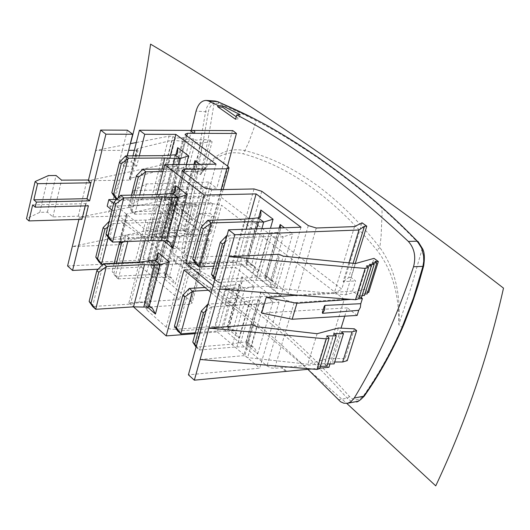 <?xml version="1.0" encoding="UTF-8"?>
<svg xmlns="http://www.w3.org/2000/svg" width="530" height="530" viewBox="0 0 530 530"><rect width="100%" height="100%" fill="white"/><g stroke="black" fill="none" stroke-linecap="round" stroke-linejoin="round"><path stroke-width="0.4" stroke-dasharray="2.65 1.99" d="M307.851 369.304C267.955 331.144 229.629 300.113 192.86 276.209L194.424 270.466L177.57 256.546L182.532 256.977L197.869 269.604L194.424 270.466M191.35 130.426C182.419 169.242 176.205 208.654 172.72 248.649L173.158 256.606L175.702 263.529L177.57 256.546M344.268 299.311L294.143 302.69L286.293 300.291L241.157 264.364L233.551 262.045L191.515 264.119L183.797 261.767L163.823 245.271L162.922 243.747L165.353 242.588L207.084 240.911L209.37 239.832L208.416 238.301L191.138 301.563L151.394 267.816L150.566 266.365L152.872 265.225L189.402 263.436L204.918 265.967L221.566 205.229L344.268 299.311L324.486 363.633L326.467 366.27L328.958 367.283M329.985 363.944L341.048 328.136M344.745 316.158L347.309 307.857L357.141 315.43M355.279 263.509L350.992 277.442L355.63 280.92L352.496 291.063L360.46 297.091M362.063 222.805L341.751 289.115L219.394 195.928L227.549 166.049M232.836 130.599L232.465 130.618L216.79 188.23L133.447 190.648L129.737 205.262L212.51 203.977L209.953 213.371L213.809 216.373L211.602 216.439L197.909 213.722L209.953 213.371M212.51 203.977L204.355 197.69L208.581 182.009L216.79 188.23M204.918 265.967L201.115 262.867L213.809 216.373M354.53 226.602L334.172 293.388L296.171 295.846L288.307 293.448L243.045 257.659L235.433 255.347L193.357 257.308L211.656 189.793M324.486 363.633L274.686 368.317L271.201 367.966L266.961 365.932L223.024 328.633L220.705 327.282L215.538 326.334L173.807 329.461L191.515 264.119M334.172 293.388L341.751 289.115M132.964 155.82L131.413 161.968L119.422 162.067L122.337 150.368L128.657 150.348M119.422 162.067L124.676 166.228L127.279 155.853M127.366 130.181L122.337 150.368L95.678 150.467L130.32 143.696M139.304 155.78L136.687 166.109L124.676 166.228M131.413 161.968L136.687 166.109M232.465 130.618L190.038 130.446M134.348 150.328L138.072 150.315L136.886 149.082L137.416 148.672L172.19 140.218L201.029 143.027L212.146 141.57L210.211 140.159L203.97 139.542L195.855 140.178L193.563 138.774L185.931 139.284L183.347 137.667L175.377 138.105L172.853 136.482L169.096 136.111L136.309 142.524M195.55 203.818L188.09 231.623L185.619 231.961L193.072 204.123L195.55 203.818L198.975 206.488L171.899 203.752L126.875 214.007L126.239 214.484L127.392 215.783L82.812 217.081L91.697 180.684L130.552 180.087L138.072 150.315M127.392 215.783L120.065 244.648L72.299 246.576L161.994 227.416L166.751 227.867L168.666 229.205L176.033 201.281L174.098 199.969L166.751 227.867M67.582 265.954L185.354 260.343L197.909 213.722M130.552 180.087L129.38 178.822L129.923 178.391L164.664 169.242L193.37 171.826L204.474 170.183L202.559 168.739L196.345 168.176L188.249 168.931L195.855 140.178M196.345 168.176L203.97 139.542M188.249 168.931L185.977 167.5L178.365 168.116L175.808 166.466L167.858 167.016L165.367 165.36L161.624 165.022L88.318 180.73M91.697 180.684L88.49 180.028M185.977 167.5L193.563 138.774M178.365 168.116L185.931 139.284M175.808 166.466L183.347 137.667M167.858 167.016L175.377 138.105M165.367 165.36L172.853 136.482M161.624 165.022L169.096 136.111M202.559 168.739L210.211 140.159M82.812 217.081L79.447 217.181L81.945 219.321M85.211 205.912L85.767 203.633L88.384 205.832M79.447 217.181L78.904 219.413M116.653 199.406L159.205 198.439L170.514 154.919M98.196 269.187L141.371 267.054L157.523 204.911L107.193 206.183M32.661 204.911L85.767 203.633M161.994 227.416L169.322 199.479L81.388 216.803L78.274 216.174L52.854 216.909L47.402 212.146L39.776 212.351L26.5 218.731M185.619 231.961L183.572 230.643L180.154 231.067L178.146 229.742L174.502 230.146L172.541 228.821L168.666 229.205M188.09 231.623L191.476 234.34L164.525 231.789L119.568 242.819L118.925 243.323L120.065 244.648M169.322 199.479L174.098 199.969M193.072 204.123L191.005 202.824L187.574 203.202L185.553 201.897L181.896 202.255L179.915 200.943L176.033 201.281M198.975 206.488L191.476 234.34M171.899 203.752L164.525 231.789M78.274 216.174L87.125 179.749M39.776 212.351L48.389 175.582M47.402 212.146L56.054 175.483M52.854 216.909L61.586 180.134M172.541 228.821L179.915 200.943M174.502 230.146L181.896 202.255M178.146 229.742L185.553 201.897M180.154 231.067L187.574 203.202M183.572 230.643L191.005 202.824M157.523 204.911L196.597 236.214L145.651 238.156L111.976 210.158M141.371 267.054L179.458 299.596L196.597 236.214M159.205 198.439L198.379 229.609L216.068 164.194M183.963 270.015L235.479 267.358L279.019 302.239L226.913 305.724L228.894 298.708L213.113 285.677M211.178 292.639L226.913 305.724M189.402 263.436L205.872 202.533L221.566 205.229M205.872 202.533L169.083 203.44L166.778 204.461L167.639 205.839L208.416 238.301M179.458 299.596L128.896 302.789L133.474 306.85M128.896 302.789L139.463 262.032M144.955 240.832L145.651 238.156M113.632 203.547L147.393 231.424L156.946 194.576M195.106 333.668L217.327 331.952L235.479 267.358M194.934 262.695L237.367 260.627L249.199 218.526M279.019 302.239L259.7 368.165L188.408 374.823M217.327 331.952L259.7 368.165M237.367 260.627L281.032 295.369L228.894 298.708M301.007 227.204L281.032 295.369M198.379 229.609L147.393 231.424M228.052 166.42L210.218 231.709L211.172 233.233L208.893 234.3L167.129 235.87L164.691 237.016L165.605 238.526L185.632 254.95L193.357 257.308M210.218 231.709L169.335 199.386L186.09 135.475M219.394 195.928L170.766 197.008L168.467 198.008L169.335 199.386M285.73 371.424L281.298 367.694C285.392 369.761 286.869 371.007 285.73 371.424M191.138 301.563L192.046 303.18L189.76 304.372L148.34 307.082L145.902 308.367L146.77 309.97L166.586 327.414L169.699 328.911L173.807 329.461M201.115 262.867L198.922 262.973L185.354 260.343M319.895 368.151L311.322 368.973M200.115 359.486L243.714 355.663L247.669 357.624L307.837 364.223L329.123 358.141L344.95 358.797L347.249 360.645M252.624 324.777L243.714 355.663M219.751 289.062L269.836 286.061L279.058 254.268M348.906 262.86L343.149 281.668L355.63 280.92M352.496 291.063L297.284 295.164M347.309 307.857L261.668 313.091M334.702 361.997L332.237 362.003L334.112 363.891M341.578 331.787L332.237 362.003M326.798 335.96L317.463 366.442L319.742 368.642M320.445 366.369L317.463 366.442M334.019 333.675L324.685 364.017L326.904 366.203M327.586 363.977L324.685 364.017M354.312 328.792L344.95 358.797M338.412 328.01L329.123 358.141M317.112 333.714L307.837 364.223M367.582 292.421L365.395 292.361L367.098 293.971M368.675 292.454L364.401 289.248L345.865 294.786L274.043 287.995L269.836 286.061M359.26 297.091L356.895 297.098L358.75 298.735M362.149 295.482L359.843 295.462L361.645 297.091M364.925 293.931L362.679 293.885L364.435 295.502M375.055 261.389L365.395 292.361M372.345 262.84L362.679 293.885M369.523 264.337L359.843 295.462M366.581 265.881L356.895 297.098M345.865 294.786L355.478 263.529M364.401 289.248L374.014 258.368M353.099 263.284L348.714 277.574L343.149 281.668M350.992 277.442L348.714 277.574M350.966 299.384L358.366 298.847M172.382 188.322L171.13 193.099L172.382 188.322L173.284 187.017L172.594 187.905L171.356 194.371L171.13 193.099M207.296 186.785L173.284 187.017M208.581 182.009L146.379 183.95L133.447 190.648M204.355 197.69L142.577 198.783L146.379 183.95M205.633 192.94L171.356 194.371M142.577 198.783L129.737 205.262M198.922 262.973L211.602 216.439M258.627 217.803L245.781 263.171L247.742 261.621L247.689 261.171L245.993 260.866L240.746 261.124L232.73 262.39L195.848 264.212M245.781 263.171L257.752 272.665L254.221 266.332L251.445 265.179L261.84 228.622M193.947 164.399L181.3 212.046L182.989 210.523L182.903 209.953L181.18 209.589L168.083 210.728L131.891 211.728L134.938 214.226L171.163 213.186L186.169 213.537L197.299 171.806L192.231 167.97L179.08 168.858L163.565 169.03M213.729 266.212L236.095 265.079L251.445 265.179L245.993 260.866L258.163 217.863M181.3 212.046L192.264 220.738L188.885 214.683L186.169 213.537L181.18 209.589L192.231 167.97L193.947 167.261L195.086 165.009L182.989 210.523M195.199 164.386L195.086 165.009M192.264 220.738L206.15 169.01L197.299 171.806L192.112 171.872L181.008 213.683M171.163 213.186L182.207 171.25L192.112 171.872M131.891 211.728L128.611 206.448L130.479 207.979L134.938 214.226M134.832 214.067L139.715 194.941M162.929 171.481L182.207 171.25M131.784 211.569L142.51 169.428M128.611 206.448L131.486 195.113M168.083 210.728L179.08 168.858M176.026 209.728L187.05 168.03M130.479 207.979L133.759 195.066M246.185 265.444L256.566 228.808M236.095 265.079L246.178 229.185M195.742 264.053L207.594 220.473M232.73 262.39L244.847 219.115M240.746 261.124L252.896 218.029M253.863 286.253L241.958 276.686L227.35 328.289L239.003 338.147L253.863 286.253L244.674 288.969L239.282 284.597L234.048 284.901L222.262 326.738L214.279 328.269L177.676 331.038M241.958 276.686L241.998 281.92L240.938 283.841L239.282 284.597L227.469 326.348L222.262 326.738M239.003 338.147L235.744 332.105L232.769 330.826L244.674 288.969L239.434 289.287L227.549 331.23L232.769 330.826L227.469 326.348L229.212 326.593L235.744 332.105M227.35 328.289L229.212 326.593M123.642 241.667L128.942 237.698L165.069 236.334L180.028 236.572L175.085 232.564L162.014 233.836L151.335 274.527L159.232 273.288L169.944 232.749M128.942 237.698L125.928 235.161L162.014 233.836M208.316 290.261L229.371 288.996L239.434 289.287M234.048 284.901L226.045 286.266L205.004 287.505M188.726 233.896L180.028 236.572L169.209 277.124L172.111 278.389L175.225 284.179L188.726 233.896L177.822 225.131L177.855 229.861L176.795 231.809L175.085 232.564L164.353 273.016L159.232 273.288M177.822 225.131L164.545 275.136L166.175 273.772L166.122 273.334L164.353 273.016L169.209 277.124L164.088 277.402L174.88 236.764M119.833 241.819L125.928 235.161M125.736 235.333L115.315 276.269L151.335 274.527M128.75 237.871L127.823 241.508M122.37 262.847L118.283 278.866L113.95 273.049L116.468 263.125M165.069 236.334L154.329 277.091L164.088 277.402M118.283 278.866L154.329 277.091M118.389 279.019L115.421 276.415M195.358 332.774L217.552 331.065L227.549 331.23M115.315 276.269L112.128 271.459L113.95 273.049M114.215 263.231L112.128 271.459M226.045 286.266L214.279 328.269M189.064 288.611L177.57 330.886M229.371 288.996L217.552 331.065M257.693 353.967L272.963 301.61L260.76 291.805L245.754 343.864L257.693 353.967L254.4 347.852L251.399 346.567L263.635 304.339L258.11 299.854L252.85 300.199L244.727 301.702L208.005 304.114M272.963 301.61L263.635 304.339L258.368 304.69L246.159 347.011L251.399 346.567L245.966 341.983L240.733 342.413L232.637 344.089L196.001 347.117M245.754 343.864L247.722 342.499L245.966 341.983L258.11 299.854L259.746 299.099L260.892 296.866L247.722 342.499M260.76 291.805L260.892 296.866M157.953 222.998L163.074 222.825L158.245 218.916L145.929 220.029L109.312 221.195L112.228 223.647L148.161 222.494L157.953 222.998L147.433 263.277L152.534 263.032L163.074 222.825L171.647 220.169L160.994 211.609L161.027 216.207L159.967 218.168L158.245 218.916L147.784 259.024L135.521 260.356L99.084 262.085M207.985 304.18L211.589 306.943L249.067 304.439L258.368 304.69M160.994 211.609L148.055 261.177L158.496 270.015L155.416 264.298L152.534 263.032L147.784 259.024L149.566 259.362L155.416 264.298M148.055 261.177L149.626 259.826L149.566 259.362M153.13 219.076L142.696 259.256M145.929 220.029L135.521 260.356M109.564 221.156L99.335 262.045M107.742 227.078L112.228 223.647M111.492 224.289L108.199 237.413M148.161 222.494L137.701 262.893L147.433 263.277M102.595 264.569L137.701 262.893M196.067 347.176L199.611 350.005L236.917 346.872L246.159 347.011M252.85 300.199L240.733 342.413M244.727 301.702L232.637 344.089M207.131 304.823L195.583 346.514M196.385 346.03L199.287 349.999M211.258 306.936L206.163 310.759M211.589 306.943L199.611 350.005M249.067 304.439L236.917 346.872M279.158 227.993L264.695 278.164L266.736 276.614L266.689 276.19L265.007 275.911L259.733 276.203L251.604 277.607L214.683 279.674M264.695 278.164L276.965 287.896L273.394 281.483L270.591 280.33L283.199 236.804L277.515 232.504L272.221 232.703L264.066 233.915L227.065 235.333M280.522 227.946L279.555 231.332L277.515 232.504L265.007 275.911L270.591 280.33L265.311 280.635L277.899 237.016L283.199 236.804L292.706 233.935L284.531 227.801M175.847 154.727L164.38 198.637L166.009 197.127L165.91 196.524L164.187 196.14L151.845 197.127L115.123 197.968M117.077 198.969L118.064 200.38L116.752 199.3M118.064 200.38L154.097 199.545L169.057 199.995L178.352 164.545M214.756 279.734L218.393 282.464L255.977 280.31L265.311 280.635M164.38 198.637L175.092 207.124L171.753 201.142L169.057 199.995L164.187 196.14L174.946 154.899M163.922 200.115L173.197 164.598M154.097 199.545L161.994 169.043M117.647 199.757L118.111 197.889M115.374 197.935L125.901 155.86M151.845 197.127L162.551 155.648M159.06 196.252L169.792 154.926M227.045 235.399L230.742 238.056L268.511 236.565L277.899 237.016M255.977 280.31L268.511 236.565M218.393 282.464L230.742 238.056M225.243 241.905L230.417 238.036M218.069 282.45L215.16 278.283M214.272 279.038L226.184 236.042M251.604 277.607L264.066 233.915M259.733 276.203L272.221 232.703M156.059 260.23L144.451 304.399L146.068 302.663L144.147 302.345L138.774 302.683L130.446 304.107L92.664 306.512M149.751 260.687L138.774 302.683M103.211 263.92L92.551 306.36M141.391 261.939L130.446 304.107M173.654 193.258L161.63 239.037L163.339 237.533L163.273 236.99L161.411 236.612L147.612 237.977L109.518 239.427M155.992 236.817L167.301 193.556M109.405 239.262L120.389 195.517M147.612 237.977L158.887 194.53M204.474 170.183L212.146 141.57M193.37 171.826L201.029 143.027M164.664 169.242L172.19 140.218M356.18 401.78L354.014 401.899L351.337 401.27L347.157 398.216C295.992 340.571 243.131 296.866 188.567 267.094C183.261 263.35 181.094 256.99 182.062 248L205.567 111.724L196.06 111.108M215.048 101.025L212.344 101.422C208.939 102.88 206.687 106.311 205.567 111.724L208.257 112.307C209.184 107.544 211.132 104.509 214.12 103.204L212.344 101.422M422.317 248.371L411.187 287.101L398.785 324.698C401.025 293.991 394.704 268.266 379.838 247.51C338.465 195.113 293.534 162.823 245.026 150.633C226.992 147.009 212.166 155.018 200.559 174.661L208.151 139.132L214.12 103.204L218.784 103.376C236.877 111.174 249.319 116.945 256.123 120.688C271.559 128.227 292.494 140.834 318.921 158.51C345.255 177.199 366.263 193.689 381.951 207.985C395.002 219.619 407.093 231.252 418.216 242.879L422.012 249.04L423.099 252.353L423.94 258.236L423.483 263.993L419.435 278.886L413.705 296.913L401.925 327.268C391.359 351.417 378.751 373.961 364.103 394.91C359.287 400.759 354.424 401.309 349.515 396.539C298.151 338.809 245.098 295.064 190.363 265.311C185.626 262.032 183.731 256.414 184.678 248.477L197.73 172.694L200.559 174.661C212.53 156.774 226.8 149.838 243.376 153.852C290.148 166.731 334.682 198.869 376.982 250.253C392.028 269.651 399.295 294.468 398.785 324.698L401.925 327.268L402.257 328.315M195.06 172.157L197.73 172.694L208.257 112.307M184.678 248.477L182.062 248L172.72 248.649M190.363 265.311L188.567 267.094L183.95 267.445L180.611 264.132L182.532 256.977M175.702 263.529L180.611 264.132M192.86 276.209L196.319 275.289L197.869 269.604M196.319 275.289L183.95 267.445M349.515 396.539L347.157 398.216L338.18 399.752M235.552 119.25L239.03 118.707L236.234 116.746M240.13 114.666L239.03 118.707M130.459 143.67L120.264 178.365L108.557 212.576C172.303 257.885 238.732 310.13 307.844 369.304M307.93 369.383L346.766 403.403M316.284 228.006L296.171 295.846M294.143 302.69L274.686 368.317M126.875 214.007L119.568 242.819M126.643 215.167L119.323 244.019M164.545 275.136L175.225 284.179M158.496 270.015L171.647 220.169M206.15 169.01L199.936 164.346M175.092 207.124L186.348 164.472M144.451 304.399L147.241 306.85M161.63 239.037L163.929 240.931M257.752 272.665L270.452 228.311M276.965 287.896L292.706 233.935M256.613 326.719L247.669 357.624M253.525 325.519L244.602 356.418M270.75 286.79L279.986 254.976M274.043 287.995L283.298 256.182M286.293 300.291L266.961 365.932M308.294 225.594L288.307 293.448M261.767 191.284L243.045 257.659M241.157 264.364L223.024 328.633M254.036 188.952L235.433 255.347M233.551 262.045L215.538 326.334M185.632 254.95L203.805 187.421M165.605 238.526L183.221 171.7M166.215 327.123L183.797 261.767M146.77 309.97L163.823 245.271M167.129 235.87L183.917 172.23M148.34 307.082L165.353 242.588M207.084 240.911L189.76 304.372M221.09 189.601L208.893 234.3M151.394 267.816L167.639 205.839M170.766 197.008L186.779 135.985M152.872 265.225L169.083 203.44M155.157 260.429L144.147 302.345L149.142 306.731M172.747 193.443L161.411 236.612L166.539 240.825M129.923 178.391L137.416 148.672M129.797 179.478L137.303 149.718M364.103 394.91L364.262 396.149M423.238 265.06L423.669 265.914M254.943 119.137L255.486 119.296L256.123 120.688L253.578 129.207L248.815 142.06L243.376 153.852M217.963 101.72L218.784 103.376M380.898 206.461L381.66 206.766L381.951 207.985L382.057 213.57L381.11 236.148L379.838 247.51L376.982 250.253M255.394 119.25L255.467 119.29C297.363 140.92 339.425 170.084 381.66 206.766L418.057 241.534L418.216 242.879M126.239 214.484L118.925 243.323M172.316 188.428L172.594 187.905M164.691 237.016L182.267 170.276M145.902 308.367L162.922 243.747M209.37 239.832L192.046 303.18M168.467 198.008L185.182 134.183M150.566 266.365L166.778 204.461M223.117 189.561L211.172 233.233M260.82 215.478L247.742 261.621M247.689 261.171L254.221 266.332M182.903 209.953L188.885 214.683M242.084 281.596L229.238 326.924M166.122 273.334L172.111 278.389M177.934 229.53L166.175 273.772M247.702 342.201L254.4 347.852M161.107 215.876L149.626 259.826M266.689 276.19L273.394 281.483M280.304 229.589L266.736 276.614M165.91 196.524L171.753 201.142M177.682 152.448L166.009 197.127M146.068 302.663L151.878 307.758M158.019 257.746L146.101 303.067M163.273 236.99L169.077 241.753M175.629 190.827L163.339 237.533M129.38 178.822L136.886 149.082"/><path stroke-width="0.79" d="M307.851 369.304L340.598 401.78L343.864 403.224L347.779 403.224L351.059 401.641L354.225 398.043C377.261 360.254 397.03 316.49 413.533 266.749C416.143 256.659 414.414 248.219 408.345 241.428C347.985 185.049 290.784 142.875 236.738 114.897L240.13 114.666L223.064 106.086L217.969 105.437L208.568 101.031L206.196 100.428C201.493 100.541 198.114 104.099 196.06 111.108L191.35 130.426M217.969 105.437L217.638 106.669L235.552 119.25L236.738 114.897M319.895 368.151L328.958 367.283L329.985 363.944M341.048 328.136L344.745 316.158M297.284 295.164L266.199 297.469L261.668 313.091L292.169 319.245L357.141 315.43L358.731 310.322L360.347 307.46L360.791 303.697L362.394 298.562L360.46 297.091M183.917 172.23L184.698 169.269L182.267 170.276L183.221 171.7L203.805 187.421L211.656 189.793L254.036 188.952L261.767 191.284L308.294 225.594L316.284 228.006L354.53 226.602L362.063 222.805L366.767 226.158L355.279 263.509M227.549 166.049L236.446 133.454L232.836 130.599L191.33 130.426M88.49 180.028L61.586 180.134L56.054 175.483L48.389 175.582L35.112 181.545L26.5 218.731L28.945 220.911L32.661 204.911L35.225 207.157L36.411 202.076L89.603 200.85L86.986 198.651L90.849 182.817L88.318 180.73L100.64 130.069L127.366 130.181L132.685 134.249L127.279 155.853M100.64 130.069L105.914 134.176L132.685 134.249M184.698 169.269L226.774 168.792L229.053 167.858L228.052 166.42L186.09 135.475L185.182 134.183L187.481 133.308L193.98 133.328C195.689 131.427 194.722 130.459 191.058 130.42L139.403 130.228L144.743 134.282L175.861 134.362L216.068 164.194L164.691 164.678L204.176 195.033L256.116 193.907L301.007 227.204L228.589 229.821L234.903 234.737L358.969 230L348.906 262.86M366.767 226.158L364.474 226.237L358.969 230M190.038 130.446L193.98 133.328L236.446 133.454M132.964 155.82L134.348 150.328L128.657 150.348M139.403 130.228L134.348 150.328M144.743 134.282L139.304 155.78M35.225 207.157L88.384 205.832L72.57 270.452L67.582 265.954L78.904 219.413M136.309 142.524L130.32 143.696M89.603 200.85L105.914 134.176M28.945 220.911L81.945 219.321L85.211 205.912M170.514 154.919L175.861 134.362M116.653 199.406L108.835 199.585L113.632 203.547M111.976 210.158L107.193 206.183L108.835 199.585M72.57 270.452L98.196 269.187M36.411 202.076L33.84 199.83L86.986 198.651M33.84 199.83L37.597 183.678L90.849 182.817M35.112 181.545L37.597 183.678M133.474 306.85L166.195 335.901L183.963 270.015L211.178 292.639M213.113 285.677L185.818 263.145L204.176 195.033M139.463 262.032L144.955 240.832M156.946 194.576L164.691 164.678M166.195 335.901L195.106 333.668M185.818 263.145L194.934 262.695M249.199 218.526L256.116 193.907M311.322 368.973L194.344 380.182L188.408 374.823L228.589 229.821M194.344 380.182L208.873 328.077L252.624 324.777L256.613 326.719L317.112 333.714L338.412 328.01L354.312 328.792L356.637 330.614L352.059 331.86L341.578 331.787L343.486 333.642L334.019 333.675L336.272 335.821L326.798 335.96L329.11 338.12L326.314 338.882L208.873 328.077L228.794 256.626L279.058 254.268L283.298 256.182L355.478 263.529L374.014 258.368L378.341 261.522L375.055 261.389L376.784 262.966L367.098 293.971L364.925 293.931M219.751 289.062L355.464 299.735L365.177 268.418L228.794 256.626L234.903 234.737M326.314 338.882L316.953 369.45L200.115 359.486M352.059 331.86L342.678 361.977L334.702 361.997M329.11 338.12L319.742 368.642L316.953 369.45M356.637 330.614L347.249 360.645L342.678 361.977M336.272 335.821L326.904 366.203L320.445 366.369M343.486 333.642L334.112 363.891L327.586 363.977M378.341 261.522L368.675 292.454L367.582 292.421M355.464 299.735L358.75 298.735L368.463 267.484L366.581 265.881L371.351 265.927L361.645 297.091L359.26 297.091M376.784 262.966L372.345 262.84L374.127 264.424L364.435 295.502L362.149 295.482M374.127 264.424L369.523 264.337L371.351 265.927M365.177 268.418L368.463 267.484M364.474 226.237L353.099 263.284M266.199 297.469L296.919 303.266L350.966 299.384M358.366 298.847L362.394 298.562M358.731 310.322L322.525 313.323L322.379 312.356L324.181 306.426L324.93 305.399L360.791 303.697M292.169 319.245L296.919 303.266M322.379 312.356L324.181 306.426M322.525 313.323L324.552 310.017L324.93 305.399M270.452 228.311L273.063 219.201L260.826 210.019L260.886 215.253L260.031 216.929L258.494 217.83L244.847 219.115L207.793 220.301L211.178 222.958L248.272 221.732L263.708 222.057L258.163 217.863M273.063 219.201L263.708 222.057L261.84 228.622M199.181 266.948L195.848 264.212L192.675 258.898L194.722 260.575L199.181 266.948L213.729 266.212M199.936 164.346L194.954 160.61L195.199 164.386M139.715 194.941L145.611 171.859L162.929 171.481M163.565 169.03L142.702 169.262L136.389 175.794L138.277 177.298L145.611 171.859M131.486 195.113L136.389 175.794M145.803 171.687L142.702 169.262M133.759 195.066L138.277 177.298M256.566 228.808L258.428 222.229M246.178 229.185L248.272 221.732M199.075 266.782L211.178 222.958M207.793 220.301L201.261 227.204L203.334 228.847L210.98 223.137M192.675 258.898L201.261 227.204M194.722 260.575L203.334 228.847M192.562 291.209L189.263 288.433L182.81 295.323L184.824 297.032L192.562 291.209L208.316 290.261M205.004 287.505L189.263 288.433M119.833 241.819L121.516 243.25L123.642 241.667M127.823 241.508L122.37 262.847M121.516 243.25L116.468 263.125M180.915 333.88L177.676 331.038L174.483 326.069L176.47 327.812L180.915 333.88L195.358 332.774M119.641 241.826L114.215 263.231M192.364 291.387L180.81 333.728M184.824 297.032L176.47 327.812M182.81 295.323L174.483 326.069M108.199 237.413L101.535 264.006L101.952 264.596L99.084 262.085L95.784 257.143L103.138 227.635L109.18 221.335M103.138 227.635L104.933 229.165L107.742 227.078M101.535 264.006L97.56 258.7L104.933 229.165M101.952 264.596L102.595 264.569M207.912 304.121L201.347 311.07L192.781 342.102L196.067 347.176M95.784 257.143L97.56 258.7M192.781 342.102L196.385 346.03M206.163 310.759L203.407 312.826L194.821 343.884M201.347 311.07L203.407 312.826M284.531 227.801L280.158 224.521L280.522 227.946M116.752 199.3L115.123 197.968L111.837 192.708L113.659 194.205L117.077 198.969M215.16 278.283L213.59 276.024L211.496 274.308L214.756 279.734M186.348 164.472L188.62 155.853L177.689 147.658L177.643 152.58L176.887 153.965L175.615 154.806L162.551 155.648L125.65 155.886L119.402 162.339L121.251 163.803L128.644 158.232L164.856 157.986L179.902 158.642L174.946 154.899M188.62 155.853L179.902 158.642L178.352 164.545M173.197 164.598L174.741 158.682M161.994 169.043L164.856 157.986M118.111 197.889L127.896 158.881M111.837 192.708L119.402 162.339M128.644 158.232L125.65 155.886M113.659 194.205L121.251 163.803M213.59 276.024L222.454 243.992L225.243 241.905M211.496 274.308L220.328 242.309L222.454 243.992M220.328 242.309L226.972 235.34M147.241 306.85L155.436 314.058L152.335 308.155L149.142 306.731L160.239 264.709L155.157 260.429L149.751 260.687L141.391 261.939L103.41 263.741L106.51 266.457L144.524 264.609L154.826 264.974L143.762 307.082L149.142 306.731M155.436 314.058L169.282 261.966L158.066 252.605L157.867 258.183L156.721 259.826L155.157 260.429M169.282 261.966L160.239 264.709L154.826 264.974M103.41 263.741L96.857 270.591L89.139 301.457L92.664 306.512L95.711 309.295L133.527 306.844L143.762 307.082M144.524 264.609L133.527 306.844M96.857 270.591L98.752 272.261L106.311 266.63L95.711 309.295M89.139 301.457L91.008 303.16L95.599 309.142M98.752 272.261L91.008 303.16M163.929 240.931L172.912 248.318L169.534 242.124L166.539 240.825L177.967 197.538L172.747 193.443L158.887 194.53L120.595 195.345L123.775 197.942L162.114 197.087L177.967 197.538L187.176 194.656L175.649 185.685L175.47 191.264L174.324 192.874L172.747 193.443M112.645 242.097L107.921 235.658L106.007 234.028L109.518 239.427L112.645 242.097L150.778 240.607L166.539 240.825M161.113 241.044L172.515 197.663M150.778 240.607L162.114 197.087M112.532 241.938L123.775 197.942M106.007 234.028L113.963 202.208L115.904 203.805L123.576 198.114M113.963 202.208L120.595 195.345M107.921 235.658L115.904 203.805M421.622 248.153L423.602 255.891L423.748 261.29L422.927 266.371L423.689 265.828C424.894 257.447 424.444 251.651 422.344 248.424L421.622 248.153L417.236 241.17C406.066 229.589 393.956 218.022 380.898 206.461C365.183 192.244 344.142 175.808 317.788 157.152C291.341 139.436 270.393 126.763 254.943 119.137C248.153 115.374 235.704 109.544 217.605 101.647L208.568 101.031M255.394 119.25L218.029 101.747L215.048 101.025L217.963 101.72M413.533 266.749L422.927 266.371L413.367 298.277L401.554 328.686C390.961 352.867 378.327 375.445 363.653 396.413L360.698 399.64L357.856 401.303L347.196 403.343M402.257 328.315C391.564 352.675 378.91 375.267 364.309 396.082L354.225 398.043M422.317 248.371L418.057 241.534L417.236 241.17L408.345 241.428M236.234 116.746L222.739 107.292L217.638 106.669M223.064 106.086L222.739 107.292M346.766 403.403L435.746 485.858C465.525 422.629 488.117 356.716 503.5 288.128C374.803 188.72 257.163 107.385 150.58 44.142C145.975 77.87 139.271 111.048 130.459 143.67M194.954 160.61L193.947 164.399M177.689 147.658L175.847 154.727M158.066 252.605L156.059 260.23M172.912 248.318L187.176 194.656M175.649 185.685L173.654 193.258M260.826 210.019L258.627 217.803M280.158 224.521L279.158 227.993M226.774 168.792L221.09 189.601M186.779 135.985L187.481 133.308M423.669 265.914L418.488 284.319L412.559 302.252L404.118 323.982L402.296 328.229L401.554 328.686M229.006 168.023L223.117 189.561M260.972 214.935L260.82 215.478M177.822 151.931L177.682 152.448M151.878 307.758L152.335 308.155M158.178 257.156L158.019 257.746M169.077 241.753L169.534 242.124M175.781 190.244L175.629 190.827M206.196 100.428L215.087 101.031M364.262 396.149C359.751 400.607 357.054 402.489 356.18 401.78"/></g></svg>
